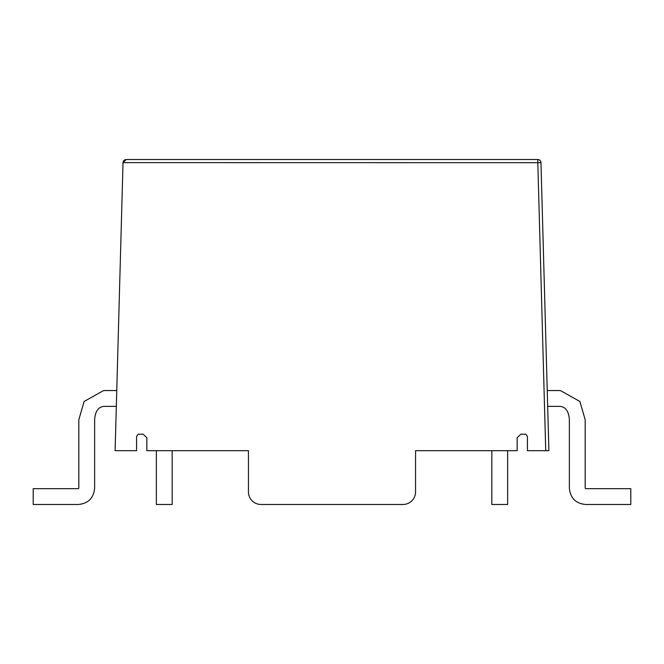 <?xml version="1.0" encoding="UTF-8"?>
<svg xmlns="http://www.w3.org/2000/svg" width="664" height="664" viewBox="0 0 664 664"><rect width="100%" height="100%" fill="white"/><g stroke="black" fill="none" stroke-linecap="round" stroke-linejoin="round"><path stroke-width="1" d="M517.148 450.682L517.148 437.692L520.842 434.19L525.855 434.19L527.415 436.406L527.415 450.682L545.733 450.682L537.807 162.68L123.031 162.63L115.104 450.682L136.585 450.682L136.585 436.406L138.145 434.19L143.158 434.19L146.852 437.692L146.852 450.682L248.444 450.682L248.444 491.825A12.657 12.657 0 0 0 261.11 504.491L402.89 504.491A12.657 12.657 0 0 0 415.556 491.825L415.556 450.682L517.148 450.682M479.242 450.682L415.556 450.682L415.556 491.825M540.969 162.589A3.162 3.162 0 0 0 537.807 159.509L537.807 162.68L540.969 162.589L548.896 450.682L545.733 450.682M560.383 390.548L547.244 390.548L560.383 390.548L547.244 390.548L560.383 390.548L547.244 390.548L560.383 390.548L547.244 390.548L560.383 390.548L579.88 401.471L585.191 419.756L585.191 488.098L585.656 488.662L630.8 488.662L630.8 504.491L585.656 504.491C575.754 503.528 570.326 498.066 569.372 488.098L569.372 419.756L569.372 488.098M560.383 406.376C565.844 407.165 568.841 411.63 569.372 419.756C568.841 411.63 565.844 407.165 560.383 406.376C565.844 407.165 568.841 411.63 569.372 419.756C568.841 411.63 565.844 407.165 560.383 406.376C565.844 407.165 568.841 411.63 569.372 419.756C568.841 411.63 565.844 407.165 560.383 406.376C565.844 407.165 568.841 411.63 569.372 419.756C568.841 411.63 565.844 407.165 560.383 406.376L547.684 406.376M585.191 488.098L585.656 488.662M491.825 450.682L491.825 504.491L507.653 504.491L507.653 450.682M537.807 159.509L126.193 159.509L123.031 162.589A3.162 3.162 0 0 1 123.828 160.572M124.566 159.966A3.162 3.162 0 0 1 125.38 159.617M116.316 406.376L103.617 406.376C98.156 407.165 95.159 411.63 94.628 419.756L94.628 488.098C93.674 498.066 88.246 503.528 78.344 504.491L33.2 504.491L33.2 488.662L78.344 488.662L78.808 488.098L78.344 488.662M103.617 390.548L116.756 390.548L103.617 390.548L116.756 390.548L103.617 390.548L116.756 390.548L103.617 390.548L116.756 390.548L103.617 390.548L84.12 401.471L78.808 419.756L78.808 488.098L78.808 419.756M184.758 450.682L248.444 450.682L248.444 491.825M103.617 406.376C98.156 407.165 95.159 411.63 94.628 419.756C95.159 411.63 98.156 407.165 103.617 406.376C98.156 407.165 95.159 411.63 94.628 419.756C95.159 411.63 98.156 407.165 103.617 406.376C98.156 407.165 95.159 411.63 94.628 419.756C95.159 411.63 98.156 407.165 103.617 406.376C98.156 407.165 95.159 411.63 94.628 419.756L94.628 488.098M156.347 450.682L156.347 504.491L172.175 504.491L172.175 450.682M261.11 504.491L402.89 504.491"/></g></svg>
